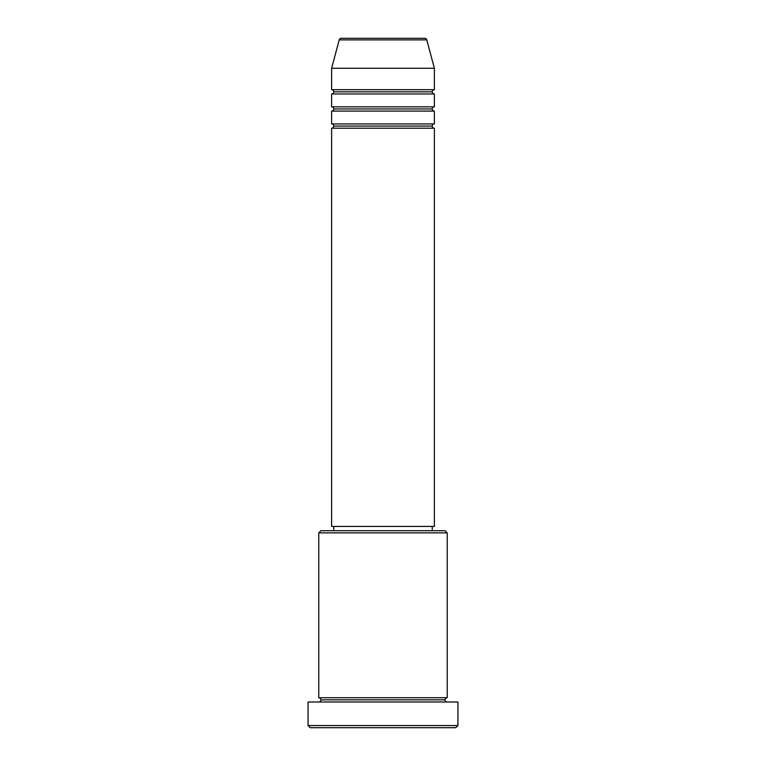 <?xml version="1.0" encoding="UTF-8"?>
<svg xmlns="http://www.w3.org/2000/svg" width="766" height="766" viewBox="0 0 766 766"><rect width="100%" height="100%" fill="white"/><g stroke="black" fill="none" stroke-linecap="round" stroke-linejoin="round"><path stroke-width="1.15" d="M424.709 38.3L341.291 38.3A2.145 2.145 0 0 0 339.223 39.889L426.777 39.889A2.145 2.145 0 0 0 424.709 38.3L341.291 38.3A2.145 2.145 0 0 0 339.223 39.889L331.621 68.27L434.379 68.27L426.777 39.889L339.223 39.889L331.621 68.27L331.621 89.679A2.145 2.145 0 0 1 333.756 91.824A2.145 2.145 0 0 1 331.621 93.969L331.621 106.809A2.145 2.145 0 0 1 333.756 108.954A2.145 2.145 0 0 1 331.621 111.089L331.621 123.939A2.145 2.145 0 0 1 333.756 126.084A2.145 2.145 0 0 1 331.621 128.219L331.621 526.443L434.379 526.443L434.379 128.219A2.145 2.145 0 0 1 432.244 126.084A2.145 2.145 0 0 1 434.379 123.939L434.379 111.089A2.145 2.145 0 0 1 432.244 108.954A2.145 2.145 0 0 1 434.379 106.809L434.379 93.969A2.145 2.145 0 0 1 432.244 91.824A2.145 2.145 0 0 1 434.379 89.679L434.379 68.27L331.621 68.27L331.621 89.679L434.379 89.679A2.145 2.145 0 0 0 432.244 91.824L333.756 91.824A2.145 2.145 0 0 0 331.621 89.679L434.379 89.679L434.379 68.27L426.777 39.889A2.145 2.145 0 0 0 424.709 38.3M447.229 532.868L445.084 530.733L320.916 530.733L318.771 532.868L447.229 532.868L318.771 532.868L318.771 697.73A2.145 2.145 0 0 1 320.916 699.865A2.145 2.145 0 0 1 318.771 702.01A2.145 2.145 0 0 0 320.916 699.865A2.145 2.145 0 0 0 318.771 697.73L447.229 697.73L447.229 532.868L447.229 697.73A2.145 2.145 0 0 0 445.084 699.865A2.145 2.145 0 0 1 447.229 697.73L318.771 697.73L318.771 532.868L320.916 530.733L445.084 530.733L447.229 532.868M308.066 725.555L310.211 727.7L455.789 727.7L457.934 725.555L308.066 725.555L457.934 725.555L457.934 702.01L308.066 702.01L308.066 725.555L308.066 702.01L457.934 702.01L457.934 725.555L455.789 727.7L310.211 727.7L308.066 725.555M447.229 702.01A2.145 2.145 0 0 1 445.084 699.865L320.916 699.865L445.084 699.865A2.145 2.145 0 0 0 447.229 702.01M331.621 123.939L434.379 123.939A2.145 2.145 0 0 0 432.244 126.084L333.756 126.084A2.145 2.145 0 0 0 331.621 123.939L331.621 111.089A2.145 2.145 0 0 0 333.756 108.954A2.145 2.145 0 0 0 331.621 106.809L434.379 106.809A2.145 2.145 0 0 0 432.244 108.954L333.756 108.954L432.244 108.954A2.145 2.145 0 0 0 434.379 111.089L331.621 111.089L434.379 111.089L434.379 123.939L331.621 123.939M434.379 128.219L331.621 128.219A2.145 2.145 0 0 0 333.756 126.084L432.244 126.084A2.145 2.145 0 0 0 434.379 128.219L434.379 526.443L331.621 526.443L331.621 128.219L434.379 128.219M432.244 530.733L432.244 526.443L432.244 530.733M333.756 526.443L333.756 530.733L333.756 526.443M434.379 93.969L331.621 93.969A2.145 2.145 0 0 0 333.756 91.824L432.244 91.824A2.145 2.145 0 0 0 434.379 93.969L434.379 106.809L331.621 106.809L331.621 93.969L434.379 93.969"/></g></svg>
